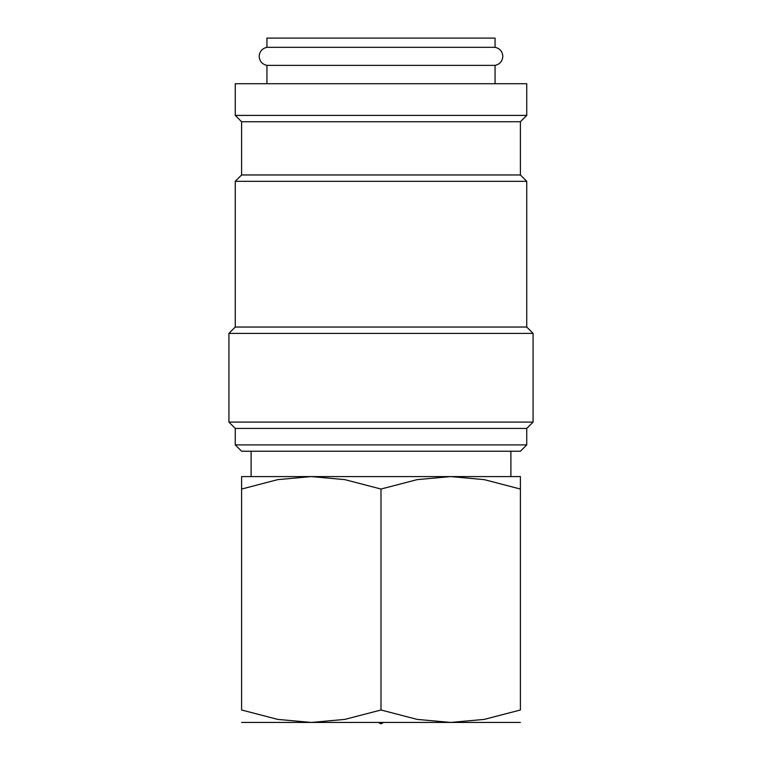 <?xml version="1.0" encoding="UTF-8"?>
<svg xmlns="http://www.w3.org/2000/svg" width="762" height="762" viewBox="0 0 762 762"><rect width="100%" height="100%" fill="white"/><g stroke="black" fill="none" stroke-linecap="round" stroke-linejoin="round"><path stroke-width="1.14" d="M266.938 65.37C262.138 64.265 259.556 61.265 259.185 56.35C259.556 51.435 262.138 48.425 266.938 47.33L495.062 47.33C499.862 48.425 502.444 51.435 502.815 56.35C502.444 61.265 499.862 64.265 495.062 65.37L266.938 65.37L266.938 83.725M526.742 115.405L526.742 83.725L235.258 83.725L235.258 115.405L526.742 115.405L520.408 121.739L241.592 121.739L241.592 174.965L235.258 181.308L235.258 327.041L228.924 333.385L228.924 422.091L533.076 422.091L533.076 333.385L228.924 333.385M381 444.903L235.258 444.903L241.592 451.237L520.408 451.237L526.742 444.903L381 444.903M533.076 422.091L526.742 428.425L235.258 428.425L235.258 444.903M520.408 121.739L520.408 174.965L526.742 181.308L526.742 327.041L235.258 327.041M526.742 181.308L235.258 181.308M520.408 174.965L241.592 174.965M241.592 476.583L520.408 476.583M241.592 722.443L450.704 722.443L417.128 719.385L381 709.994L344.872 719.385L311.296 722.443L277.72 719.385L241.592 709.994L241.592 489.042C241.592 472.364 241.592 472.364 241.592 489.061L277.72 479.641L311.296 476.583L344.872 479.641L381 489.042L417.128 479.641L450.704 476.583L484.28 479.641L520.408 489.042C520.408 472.364 520.408 472.364 520.408 489.061L520.408 709.994L484.28 719.385L450.704 722.443L520.408 722.443M266.938 47.33L266.938 38.1L495.062 38.1L495.062 47.33M378.476 722.443L381 723.9L383.524 722.443M520.408 709.965C520.408 726.662 520.408 726.662 520.408 709.965M241.592 709.965C241.592 726.662 241.592 726.662 241.592 709.965M381 709.994L381 489.042M235.258 428.425L228.924 422.091M241.592 121.739L235.258 115.405M251.098 451.237L251.098 476.583M510.902 451.237L510.902 476.583M495.062 65.37L495.062 83.725M526.742 327.041L533.076 333.385M526.742 428.425L526.742 444.903"/></g></svg>
